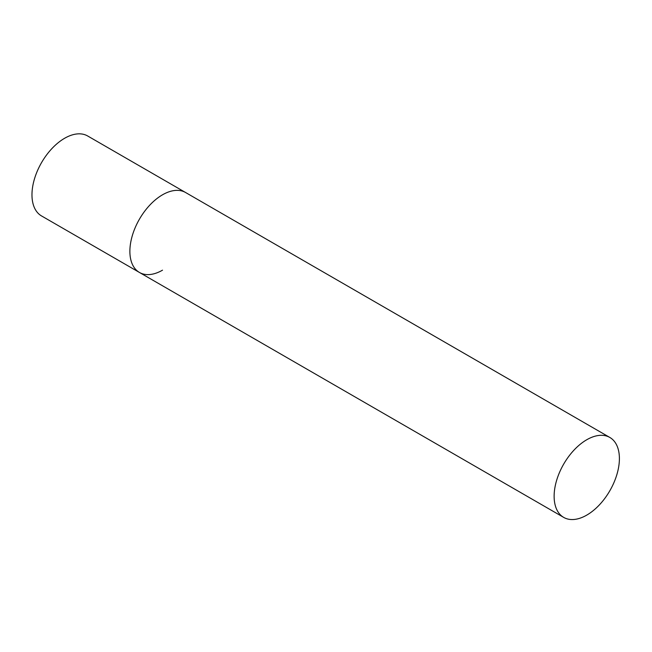 <?xml version="1.0" encoding="UTF-8"?>
<svg xmlns="http://www.w3.org/2000/svg" width="652" height="652" viewBox="0 0 652 652"><rect width="100%" height="100%" fill="white"/><g stroke="black" fill="none" stroke-linecap="round" stroke-linejoin="round"><path stroke-width="0.98" d="M162.511 270.172A46.153 26.642 -60 0 1 139.438 272.454A46.153 26.642 -60 0 1 132.364 235.478A46.153 26.642 -60 0 1 162.511 194.801A46.153 26.642 -60 0 1 185.592 192.519A46.153 26.642 120 0 0 150.025 204.883A46.153 26.642 120 0 0 129.878 251.33A46.153 26.642 120 0 0 139.438 272.454L41.532 215.934A46.153 26.642 -60 0 1 34.458 178.95A46.153 26.642 -60 0 1 64.605 138.281A46.153 26.642 -60 0 1 87.686 135.991L609.84 437.459A46.153 26.642 120 0 0 574.273 449.823A46.153 26.642 120 0 0 554.127 496.27A46.153 26.642 120 0 0 563.687 517.395A46.153 26.642 120 0 0 599.253 505.031A46.153 26.642 120 0 0 619.4 458.584A46.153 26.642 120 0 0 609.84 437.459M139.438 272.454L563.687 517.395"/></g></svg>
